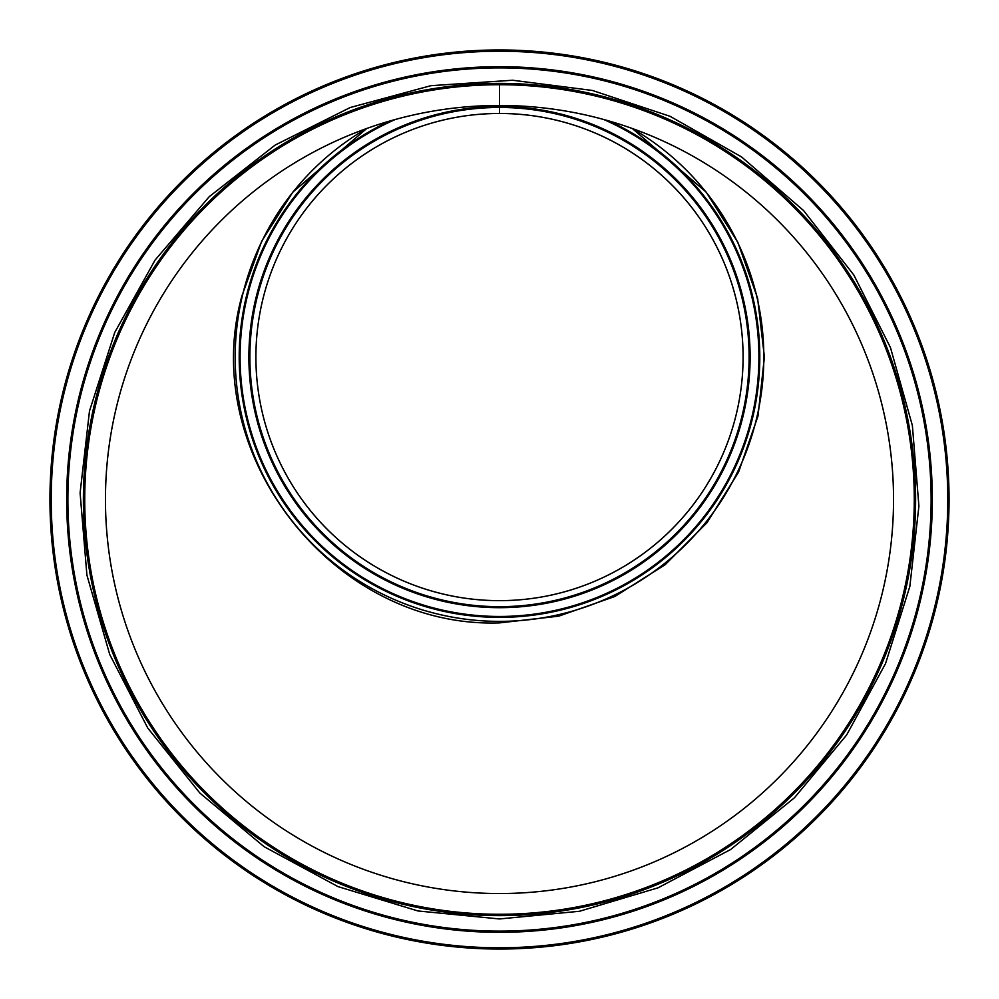<?xml version="1.0" encoding="UTF-8"?>
<svg xmlns="http://www.w3.org/2000/svg" width="999" height="999" viewBox="0 0 999 999"><rect width="100%" height="100%" fill="white"/><g stroke="black" fill="none" stroke-linecap="round" stroke-linejoin="round"><path stroke-width="1.5" d="M499.5 105.457L499.5 84.728L499.512 105.457A394.043 394.043 0 0 0 158.242 696.515A394.043 394.043 0 0 0 840.746 696.528A394.043 394.043 0 0 0 499.512 105.457L499.5 106.456L499.5 105.457M499.5 84.728A414.772 414.772 0 0 0 140.297 706.88A414.772 414.772 0 0 0 858.703 706.892A414.772 414.772 0 0 0 499.512 84.728A414.772 414.772 0 0 0 140.297 706.88A414.772 414.772 0 0 0 858.703 706.892A414.772 414.772 0 0 0 499.512 84.728M499.5 949.05A449.55 449.55 0 0 0 888.823 274.725A449.55 449.55 0 0 0 110.177 274.725A449.55 449.55 0 0 0 499.5 949.05A449.55 449.55 0 0 0 888.823 274.725A449.55 449.55 0 0 0 110.177 274.725A449.55 449.55 0 0 0 499.5 949.05A449.55 449.55 0 0 0 888.823 274.725A449.55 449.55 0 0 0 110.177 274.725A449.55 449.55 0 0 0 499.5 949.05M499.5 932.329A432.829 432.829 0 0 0 874.337 283.079A432.829 432.829 0 0 0 124.663 283.079A432.829 432.829 0 0 0 499.5 932.329A432.829 432.829 0 0 0 874.337 283.079A432.829 432.829 0 0 0 124.663 283.079A432.829 432.829 0 0 0 499.5 932.329A432.829 432.829 0 0 0 874.337 283.079A432.829 432.829 0 0 0 124.663 283.079A432.829 432.829 0 0 0 499.5 932.329M366.708 128.509L292.757 192.195L261.713 241.171L241.983 295.729C197.515 454.458 333.891 628.683 499.5 622.889L558.641 616.183L614.81 596.503L665.122 564.747L707.092 522.614L738.548 472.177L758.004 416.059L764.41 357.068L757.592 298.152L737.836 242.282L706.243 192.195L632.292 128.496M632.18 128.459A264.31 264.31 0 0 1 701.847 527.11A264.31 264.31 0 0 1 297.153 527.11A264.31 264.31 0 0 1 366.82 128.459M499.5 106.456L499.5 107.455L499.5 106.456A250.599 250.599 0 0 1 716.533 482.367A250.599 250.599 0 0 1 282.467 482.367A250.599 250.599 0 0 1 499.5 106.456M499.5 107.455L499.5 113.461L499.5 107.455A249.613 249.613 0 0 1 715.671 481.868A249.613 249.613 0 0 1 283.329 481.868A249.613 249.613 0 0 1 499.5 107.455M499.5 113.461L499.5 113.461A243.581 243.581 0 0 1 710.451 478.846A243.581 243.581 0 0 1 288.549 478.858A243.581 243.581 0 0 1 499.5 113.474A243.581 243.581 0 0 1 710.451 478.846A243.581 243.581 0 0 1 288.549 478.858A243.581 243.581 0 0 1 499.5 113.474A243.581 243.581 0 0 1 710.451 478.846A243.581 243.581 0 0 1 288.549 478.858A243.581 243.581 0 0 1 499.5 113.474A243.606 243.606 0 0 1 710.464 478.858A243.606 243.606 0 0 1 288.536 478.871A243.606 243.606 0 0 1 499.5 113.461M609.353 121.079A260.302 260.302 0 0 1 703.721 518.469A260.302 260.302 0 0 1 295.279 518.469A260.302 260.302 0 0 1 389.647 121.079M499.5 947.789A448.289 448.289 0 0 0 887.724 275.362A448.289 448.289 0 0 0 111.276 275.362A448.289 448.289 0 0 0 499.5 947.789M499.5 931.118A431.618 431.618 0 0 0 873.288 283.691A431.618 431.618 0 0 0 125.712 283.691A431.618 431.618 0 0 0 499.5 931.118M499.5 915.608A416.108 416.108 0 0 0 859.864 291.446A416.108 416.108 0 0 0 139.136 291.446A416.108 416.108 0 0 0 499.5 915.608M603.583 119.443A259.403 259.403 0 0 1 704.233 516.358A259.403 259.403 0 0 1 294.767 516.358A259.403 259.403 0 0 1 395.417 119.443M499.5 918.955L579.52 911.263L657.979 887.849L730.694 849.487L794.405 797.801L846.615 735.014L885.514 663.636L909.852 586.401L918.905 506.093L912.374 425.537L890.471 347.565L853.833 275.012L803.621 210.602L741.57 156.943L670.104 116.321L592.407 90.459L512.674 80.245L430.894 85.689L350.224 107.517L275.175 145.067L209.253 196.666L155.132 260.002L114.76 332.417L89.485 411.039L80.095 492.907L86.901 575.037L109.703 654.42L147.777 728.059L199.887 793.069L264.148 846.715L337.987 886.6L417.919 910.951L499.5 918.955"/></g></svg>
